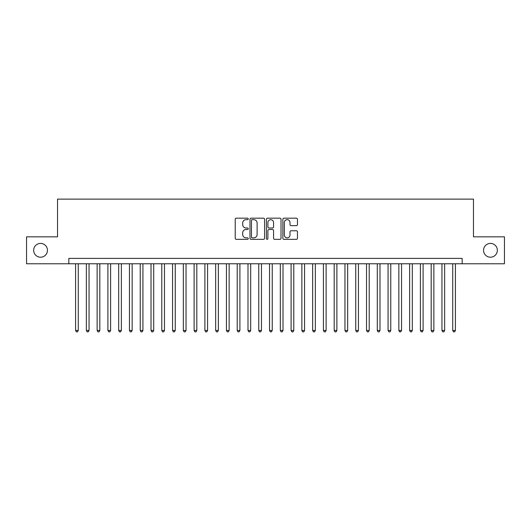 <?xml version="1.0" encoding="UTF-8"?>
<svg xmlns="http://www.w3.org/2000/svg" width="531" height="531" viewBox="0 0 531 531"><rect width="100%" height="100%" fill="white"/><g stroke="black" fill="none" stroke-linecap="round" stroke-linejoin="round"><path stroke-width="0.8" d="M248.262 218.918A0.743 0.743 0 0 0 247.519 218.181L236.282 218.181A1.055 1.055 0 0 0 235.226 219.237L235.226 238.273A1.055 1.055 0 0 0 236.282 239.335L247.519 239.335A0.743 0.743 0 0 0 248.262 238.592A0.743 0.743 0 0 0 247.519 237.848L246.065 237.848A3.385 3.385 0 0 1 242.68 234.47L242.68 232.883A3.385 3.385 0 0 1 246.065 229.498L247.519 229.498A0.743 0.743 0 0 0 248.262 228.755A0.743 0.743 0 0 0 247.519 228.011L246.065 228.011A3.385 3.385 0 0 1 242.68 224.633L242.68 223.047A3.385 3.385 0 0 1 246.065 219.661L247.519 219.661A0.743 0.743 0 0 0 248.262 218.918M483.549 250.307A6.896 6.896 0 0 0 490.445 257.203A6.896 6.896 0 0 0 497.341 250.307A6.896 6.896 0 0 0 490.445 243.41A6.896 6.896 0 0 0 483.549 250.307M33.659 250.307A6.896 6.896 0 0 0 40.555 257.203A6.896 6.896 0 0 0 47.451 250.307A6.896 6.896 0 0 0 40.555 243.41A6.896 6.896 0 0 0 33.659 250.307M296.411 225.635A1.055 1.055 0 0 0 297.466 224.58L297.466 219.237A1.055 1.055 0 0 0 296.411 218.181L283.932 218.181A1.055 1.055 0 0 0 282.87 219.237L282.87 238.273A1.055 1.055 0 0 0 283.932 239.335L296.411 239.335A1.055 1.055 0 0 0 297.466 238.273L297.466 231.821A1.055 1.055 0 0 0 296.411 230.766L291.068 230.766A1.055 1.055 0 0 0 290.012 231.821L290.012 235.021A2.828 2.828 0 0 1 287.185 237.848A2.828 2.828 0 0 1 284.35 235.021L284.35 222.489A2.828 2.828 0 0 1 287.185 219.661A2.828 2.828 0 0 1 290.012 222.489L290.012 224.58A1.055 1.055 0 0 0 291.068 225.635L296.411 225.635M68.844 263.774L26.55 263.774L26.55 236.839L57.527 236.839L57.527 199.125L473.473 199.125L473.473 236.839L504.45 236.839L504.45 263.774L462.156 263.774L462.156 258.391L68.844 258.391L68.844 263.774L462.156 263.774M264.577 219.237A1.055 1.055 0 0 0 263.515 218.181L251.037 218.181A1.055 1.055 0 0 0 249.982 219.237L249.982 238.273A1.055 1.055 0 0 0 251.037 239.335L263.515 239.335A1.055 1.055 0 0 0 264.577 238.273L264.577 219.237M267.485 218.181L279.963 218.181A1.055 1.055 0 0 1 281.018 219.237L281.018 238.273A1.055 1.055 0 0 1 279.963 239.335L274.62 239.335A1.055 1.055 0 0 1 273.565 238.273L273.565 230.554A1.055 1.055 0 0 0 272.509 229.498L268.965 229.498A1.055 1.055 0 0 0 267.909 230.554L267.909 238.592A0.743 0.743 0 0 1 267.166 239.335A0.743 0.743 0 0 1 266.423 238.592L266.423 219.237A1.055 1.055 0 0 1 267.485 218.181M252.198 219.661A0.743 0.743 0 0 0 251.462 220.398L251.462 237.111A0.743 0.743 0 0 0 252.198 237.848L253.732 237.848A3.385 3.385 0 0 0 257.117 234.47L257.117 223.047A3.385 3.385 0 0 0 253.732 219.661L252.198 219.661M273.565 222.542A2.828 2.828 0 0 0 270.737 219.715A2.828 2.828 0 0 0 267.909 222.542L267.909 226.956A1.055 1.055 0 0 0 268.965 228.011L272.509 228.011A1.055 1.055 0 0 0 273.565 226.956L273.565 222.542M75.581 263.774L75.581 330.474L78.276 330.474L78.276 263.774M78.276 330.474L77.466 331.875L76.384 331.875L75.581 330.474M86.354 263.774L86.354 330.474L89.049 330.474L89.049 263.774M89.049 330.474L88.239 331.875L87.164 331.875L86.354 330.474M97.133 263.774L97.133 330.474L99.821 330.474L99.821 263.774M99.821 330.474L99.018 331.875L97.936 331.875L97.133 330.474M107.906 263.774L107.906 330.474L110.601 330.474L110.601 263.774M110.601 330.474L109.791 331.875L108.716 331.875L107.906 330.474M118.678 263.774L118.678 330.474L121.373 330.474L121.373 263.774M121.373 330.474L120.57 331.875L119.488 331.875L118.678 330.474M129.458 263.774L129.458 330.474L132.153 330.474L132.153 263.774M132.153 330.474L131.343 331.875L130.268 331.875L129.458 330.474M140.23 263.774L140.23 330.474L142.925 330.474L142.925 263.774M142.925 330.474L142.116 331.875L141.04 331.875L140.23 330.474M151.01 263.774L151.01 330.474L153.705 330.474L153.705 263.774M153.705 330.474L152.895 331.875L151.82 331.875L151.01 330.474M161.782 263.774L161.782 330.474L164.477 330.474L164.477 263.774M164.477 330.474L163.667 331.875L162.592 331.875L161.782 330.474M172.562 263.774L172.562 330.474L175.257 330.474L175.257 263.774M175.257 330.474L174.447 331.875L173.371 331.875L172.562 330.474M183.334 263.774L183.334 330.474L186.029 330.474L186.029 263.774M186.029 330.474L185.219 331.875L184.144 331.875L183.334 330.474M194.114 263.774L194.114 330.474L196.809 330.474L196.809 263.774M196.809 330.474L195.999 331.875L194.917 331.875L194.114 330.474M204.886 263.774L204.886 330.474L207.581 330.474L207.581 263.774M207.581 330.474L206.771 331.875L205.696 331.875L204.886 330.474M215.666 263.774L215.666 330.474L218.354 330.474L218.354 263.774M218.354 330.474L217.551 331.875L216.469 331.875L215.666 330.474M226.438 263.774L226.438 330.474L229.133 330.474L229.133 263.774M229.133 330.474L228.323 331.875L227.248 331.875L226.438 330.474M237.211 263.774L237.211 330.474L239.906 330.474L239.906 263.774M239.906 330.474L239.103 331.875L238.021 331.875L237.211 330.474M247.99 263.774L247.99 330.474L250.685 330.474L250.685 263.774M250.685 330.474L249.875 331.875L248.8 331.875L247.99 330.474M258.763 263.774L258.763 330.474L261.458 330.474L261.458 263.774M261.458 330.474L260.648 331.875L259.573 331.875L258.763 330.474M269.542 263.774L269.542 330.474L272.237 330.474L272.237 263.774M272.237 330.474L271.427 331.875L270.352 331.875L269.542 330.474M280.315 263.774L280.315 330.474L283.01 330.474L283.01 263.774M283.01 330.474L282.2 331.875L281.125 331.875L280.315 330.474M291.094 263.774L291.094 330.474L293.789 330.474L293.789 263.774M293.789 330.474L292.979 331.875L291.897 331.875L291.094 330.474M301.867 263.774L301.867 330.474L304.562 330.474L304.562 263.774M304.562 330.474L303.752 331.875L302.677 331.875L301.867 330.474M312.646 263.774L312.646 330.474L315.334 330.474L315.334 263.774M315.334 330.474L314.531 331.875L313.449 331.875L312.646 330.474M323.419 263.774L323.419 330.474L326.114 330.474L326.114 263.774M326.114 330.474L325.304 331.875L324.229 331.875L323.419 330.474M334.191 263.774L334.191 330.474L336.886 330.474L336.886 263.774M336.886 330.474L336.083 331.875L335.001 331.875L334.191 330.474M344.971 263.774L344.971 330.474L347.666 330.474L347.666 263.774M347.666 330.474L346.856 331.875L345.781 331.875L344.971 330.474M355.743 263.774L355.743 330.474L358.438 330.474L358.438 263.774M358.438 330.474L357.628 331.875L356.553 331.875L355.743 330.474M366.523 263.774L366.523 330.474L369.218 330.474L369.218 263.774M369.218 330.474L368.408 331.875L367.333 331.875L366.523 330.474M377.295 263.774L377.295 330.474L379.99 330.474L379.99 263.774M379.99 330.474L379.18 331.875L378.105 331.875L377.295 330.474M388.075 263.774L388.075 330.474L390.77 330.474L390.77 263.774M390.77 330.474L389.96 331.875L388.884 331.875L388.075 330.474M398.847 263.774L398.847 330.474L401.542 330.474L401.542 263.774M401.542 330.474L400.732 331.875L399.657 331.875L398.847 330.474M409.627 263.774L409.627 330.474L412.322 330.474L412.322 263.774M412.322 330.474L411.512 331.875L410.43 331.875L409.627 330.474M420.399 263.774L420.399 330.474L423.094 330.474L423.094 263.774M423.094 330.474L422.284 331.875L421.209 331.875L420.399 330.474M431.179 263.774L431.179 330.474L433.867 330.474L433.867 263.774M433.867 330.474L433.064 331.875L431.982 331.875L431.179 330.474M441.951 263.774L441.951 330.474L444.646 330.474L444.646 263.774M444.646 330.474L443.836 331.875L442.761 331.875L441.951 330.474M452.724 263.774L452.724 330.474L455.419 330.474L455.419 263.774M455.419 330.474L454.616 331.875L453.534 331.875L452.724 330.474"/></g></svg>
